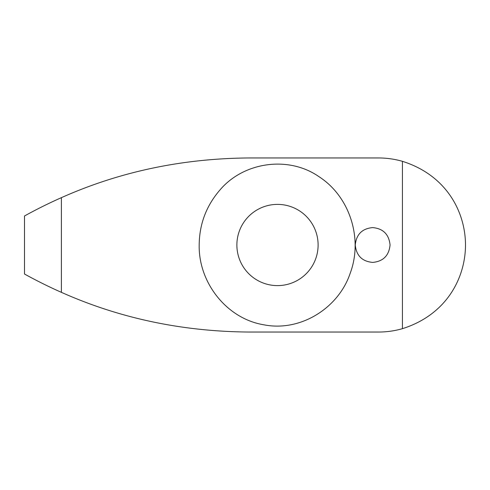 <?xml version="1.0" encoding="UTF-8"?>
<svg xmlns="http://www.w3.org/2000/svg" width="490" height="490" viewBox="0 0 490 490"><rect width="100%" height="100%" fill="white"/><g stroke="black" fill="none" stroke-linecap="round" stroke-linejoin="round"><path stroke-width="0.73" d="M355.25 245C356.346 234.361 362.153 228.554 372.682 227.593C383.18 228.573 388.974 234.373 390.065 244.994C388.987 255.609 383.198 261.415 372.7 262.407C362.171 261.464 356.353 255.657 355.25 245M219.912 190.022C243.689 161.853 288.677 155.465 319.094 176.755C350.007 196.711 363.121 238.918 350.185 273.285C338.596 307.996 300.627 332.006 264.061 324.839C226.601 318.806 198.432 282.479 199.191 245C199.369 224.169 206.278 205.843 219.912 190.022M402.431 328.674C394.628 330.915 386.635 332.036 378.458 332.042L249.232 332.042C182.274 331.559 119.664 318.322 61.397 292.34L61.397 197.66C119.664 171.678 182.274 158.442 249.232 157.958L378.458 157.958C386.635 157.964 394.628 159.085 402.431 161.326C447.07 175.426 465.439 212.55 465.5 245C465.439 277.45 447.07 314.574 402.431 328.674L402.431 161.326M61.397 197.66C40.627 206.817 24.384 216.084 24.5 215.986L24.5 274.014C24.384 273.916 40.627 283.183 61.397 292.34M236.878 245A40.621 40.621 0 0 0 297.804 280.176A40.621 40.621 0 0 0 297.804 209.824A40.621 40.621 0 0 0 236.878 245"/></g></svg>
